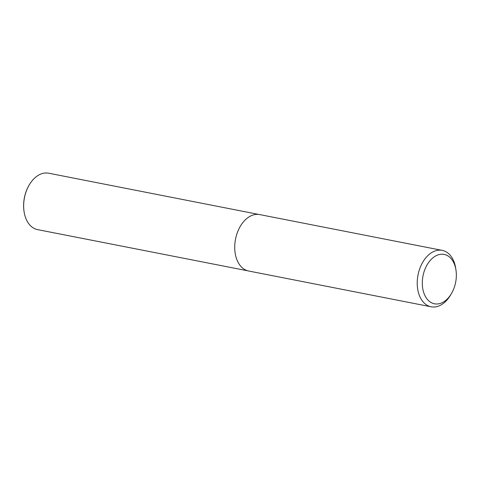 <?xml version="1.0" encoding="UTF-8"?>
<svg xmlns="http://www.w3.org/2000/svg" width="480" height="480" viewBox="0 0 480 480"><rect width="100%" height="100%" fill="white"/><g stroke="black" fill="none" stroke-linecap="round" stroke-linejoin="round"><path stroke-width="0.72" d="M453.918 288.384A25.152 16.632 -78.9 0 1 451.434 293.58A25.152 16.632 -78.9 0 1 425.226 296.154A25.152 16.632 -78.9 0 1 432.708 258A25.152 16.632 -78.9 0 1 456 270.282A25.152 16.632 -78.9 0 1 453.918 288.384M451.434 293.58L450.516 295.128A28.746 19.008 -78.9 0 1 431.148 306.798A28.746 19.008 -78.9 0 1 418.026 274.932A28.746 19.008 -78.9 0 1 442.212 250.38A28.746 19.008 -78.9 0 1 455.736 268.5L456 270.282M431.148 306.798L248.646 271.008A28.746 19.008 -78.9 0 1 235.524 239.142A28.746 19.008 -78.9 0 1 259.71 214.59L442.212 250.38M247.872 270.834L37.578 229.62A28.746 19.008 -78.9 0 1 24.054 211.5L24 211.146A28.026 18.534 -78.9 0 1 29.088 185.184L29.274 184.872A28.746 19.008 -78.9 0 1 48.642 173.202L258.93 214.464M24.054 211.5A28.746 19.008 -78.9 0 1 29.274 184.872"/></g></svg>
